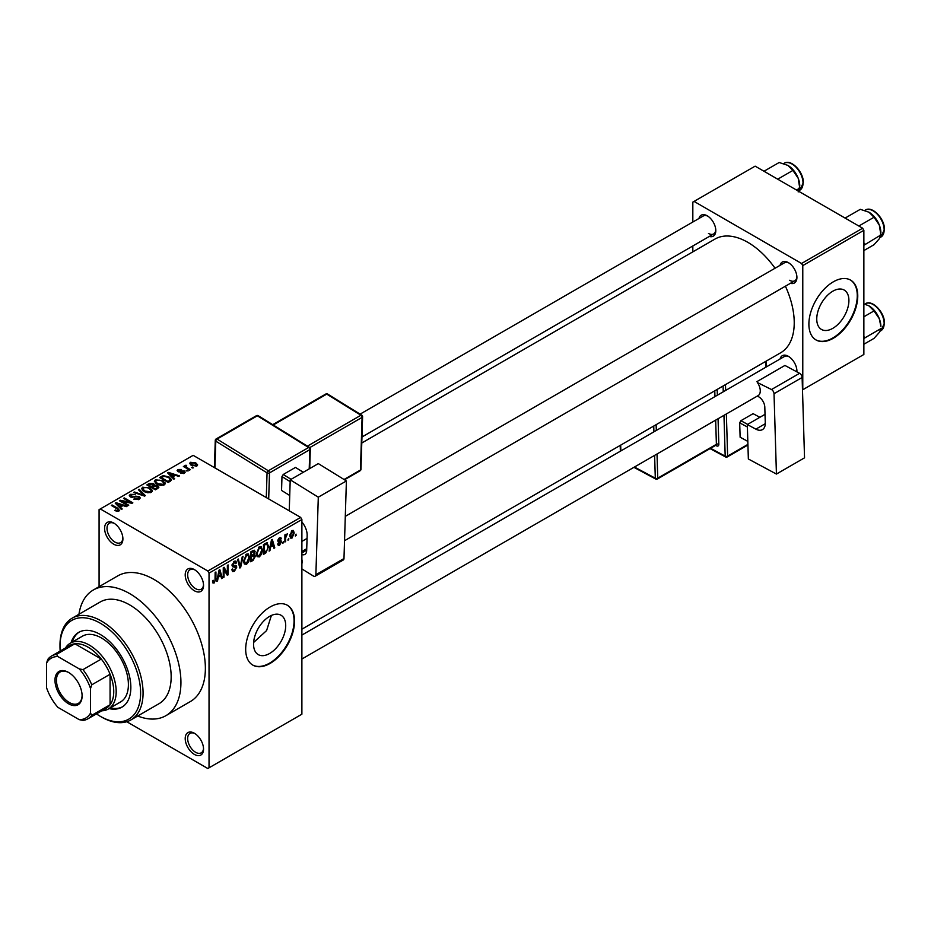 <?xml version="1.0" encoding="UTF-8"?>
<svg xmlns="http://www.w3.org/2000/svg" width="931" height="931" viewBox="0 0 931 931"><rect width="100%" height="100%" fill="white"/><g stroke="black" fill="none" stroke-linecap="round" stroke-linejoin="round"><path stroke-width="1.4" d="M194.381 590.766A12.953 7.483 60 0 1 185.211 574.893A12.953 7.483 60 0 1 194.381 569.597L194.381 569.597A12.953 7.483 60 0 1 203.54 585.471A12.953 7.483 60 0 1 194.381 590.766M195.01 569.993A11.23 6.482 -120 0 0 189.982 569.749A11.23 6.482 -120 0 0 188.26 578.745A11.23 6.482 -120 0 0 195.591 588.648A11.23 6.482 -120 0 0 201.212 589.207A11.23 6.482 -120 0 0 203.517 584.726M194.381 754.401A12.953 7.483 60 0 1 185.211 738.527A12.953 7.483 60 0 1 194.381 733.244L194.381 733.244A12.953 7.483 60 0 1 203.54 749.118A12.953 7.483 60 0 1 194.381 754.401M195.01 733.628A11.23 6.482 -120 0 0 189.982 733.395A11.23 6.482 -120 0 0 188.26 742.391A11.23 6.482 -120 0 0 195.591 752.283A11.23 6.482 -120 0 0 201.212 752.842A11.23 6.482 -120 0 0 203.517 748.373M113.745 544.204A12.953 7.483 60 0 1 104.586 528.342A12.953 7.483 60 0 1 113.745 523.047L113.745 523.047A12.953 7.483 60 0 1 122.904 538.921A12.953 7.483 60 0 1 113.745 544.204M114.373 523.443A11.23 6.482 -120 0 0 109.346 523.199A11.23 6.482 -120 0 0 107.624 532.195A11.23 6.482 -120 0 0 114.967 542.098A11.23 6.482 -120 0 0 120.576 542.645A11.23 6.482 -120 0 0 122.88 538.176M269.629 653.481A22.74 13.127 120 0 0 284.49 633.441A22.74 13.127 120 0 0 280.999 615.228A22.74 13.127 120 0 0 269.629 616.357A22.74 13.127 120 0 0 254.78 636.385A22.74 13.127 120 0 0 258.259 654.609A22.74 13.127 120 0 0 269.629 653.481M253.628 642.46L266.603 630.555L271.398 615.438M270.118 663.407A34.552 19.947 120 0 0 292.695 632.964A34.552 19.947 120 0 0 287.4 605.278A34.552 19.947 120 0 0 270.118 606.989A34.552 19.947 120 0 0 247.541 637.432A34.552 19.947 120 0 0 252.848 665.13A34.552 19.947 120 0 0 270.118 663.407M252.604 664.978A34.552 19.947 120 0 0 269.629 663.128A34.552 19.947 120 0 0 292.136 632.905A34.552 19.947 120 0 0 287.155 605.138M780.062 265.335A12.091 6.982 60 0 1 788.371 262.635L788.371 262.635A12.091 6.982 60 0 1 796.913 277.45A12.091 6.982 60 0 1 790.431 283.292M788.999 263.031A10.369 5.982 -120 0 0 784.402 262.833L345.296 516.344M698.948 218.494A12.091 6.982 60 0 1 707.246 215.806L707.246 215.806A12.091 6.982 60 0 1 715.799 230.609A12.091 6.982 60 0 1 709.317 236.451M707.874 216.19A10.369 5.982 -120 0 0 703.277 215.992L360.099 414.132M780.062 359.005A12.091 6.982 60 0 1 788.371 356.305L788.371 356.305A12.091 6.982 60 0 1 796.913 371.12A12.091 6.982 60 0 1 796.889 371.865M788.999 356.701A10.369 5.982 -120 0 0 784.402 356.503L301.888 635.082M137.695 716.009A72.56 41.895 -120 0 0 165.904 715.671A72.56 41.895 -120 0 0 177.03 657.53A72.56 41.895 -120 0 0 129.63 593.582A72.56 41.895 -120 0 0 93.344 589.986A72.56 41.895 -120 0 0 78.949 614.262M165.904 715.671L190.343 701.567A72.56 41.895 -120 0 0 201.468 643.426A72.56 41.895 -120 0 0 154.057 579.478A72.56 41.895 -120 0 0 117.772 575.882L93.344 589.986M301.888 629.193L780.632 352.791A65.659 37.903 -120 0 0 785.403 286.189M775.034 268.233A65.659 37.903 -120 0 0 747.802 242.328A65.659 37.903 -120 0 0 714.973 239.069L361.787 442.993M832.838 328.317A22.74 13.127 120 0 0 847.687 308.277A22.74 13.127 120 0 0 844.208 290.065A22.74 13.127 120 0 0 832.838 291.194A22.74 13.127 120 0 0 817.977 311.222A22.74 13.127 120 0 0 821.468 329.446A22.74 13.127 120 0 0 832.838 328.317M833.326 338.256A34.552 19.947 120 0 0 855.903 307.8A34.552 19.947 120 0 0 850.597 280.115A34.552 19.947 120 0 0 833.326 281.825A34.552 19.947 120 0 0 810.75 312.269A34.552 19.947 120 0 0 816.045 339.966A34.552 19.947 120 0 0 833.326 338.256M815.8 339.815A34.552 19.947 120 0 0 832.838 337.965A34.552 19.947 120 0 0 855.345 307.742A34.552 19.947 120 0 0 850.352 279.975M288.785 538.374L288.005 540.236L288.785 538.374M285.666 537.862L285.666 541.574L284.898 542.028L284.898 534.848L285.666 534.394L285.666 535.546L287.33 533.696L285.666 537.862L284.898 537.408M283.443 541.446L282.675 543.308L283.443 541.446M281.453 541.819L279.568 545.229L278.311 545.415L277.671 544.018L278.45 543.436L279.626 544.17L280.673 542.459L278.241 541.993L277.787 540.864L279.533 537.815L280.836 537.629L281.337 538.816L279.568 538.816L278.567 540.271L280.999 540.562L281.453 541.819L279.451 540.667M278.45 543.436L279.626 544.17M280.557 539.398L278.8 538.374M277.927 539.91L278.811 540.725M270.607 547.323L269.932 550.663L269.117 551.129L271.491 539.899L272.306 539.421L274.785 547.859L273.97 548.336L273.295 545.775L270.002 546.974M259.353 556.901L257.119 556.645L256.351 553.701L259.353 546.765L261.134 546.613L262.344 550.116L261.576 554.108L259.353 556.901L256.502 555.26M246.575 564.279L244.341 564.023L243.573 561.079L246.575 554.143L248.356 553.992L249.578 557.494L248.798 561.486L246.575 564.279L243.724 562.638M212.571 582.073L214.165 582.992L212.943 583.004L212.477 580.886L213.257 580.304L214.2 581.817L215.038 580.595L215.142 572.425L215.922 571.971L215.922 578.675L214.165 582.992L212.943 583.004M212.489 581.2L214.2 581.817M207.811 571.006L300.666 517.403L301.888 519.521L301.888 714.193L209.033 767.807L209.033 573.124L207.811 571.006L100.304 508.943L99.082 509.641L99.082 586.67M301.888 519.521L209.033 573.124M218.191 577.592L217.517 580.932L216.702 581.398L219.064 570.156L219.879 569.691L222.358 578.128L221.555 578.593L220.88 576.033L217.575 577.243M224.034 569.26L224.034 577.162L223.254 577.616L223.254 567.735L224.08 567.258L227.362 573.287L227.362 565.373L228.142 564.919L228.142 574.799L227.304 575.277L223.254 568.818M236.02 567.526L232.645 566.781L232.028 565.257L234.24 561.265L235.857 561.056L236.579 562.871L235.799 563.441L234.263 562.405L233.053 565.699L235.624 565.385L236.8 567.06L234.379 571.32L232.622 571.553L231.807 569.469L232.587 568.899L233.146 570.272L234.449 570.121L236.02 567.526L234.042 565.711M233.96 561.451L235.334 562.243L233.402 561.917M233.053 565.699L232.028 565.117L233.053 565.699M235.624 565.385L236.206 565.524M243.061 556.307L240.617 567.596L239.861 568.026L237.556 559.484L238.359 559.019L240.186 566.688L242.246 556.773L243.061 556.307M253.872 554.003L255.455 556.121L253.092 560.392L250.683 561.777L250.683 551.908L254.605 550.221L254.85 554.41M266.86 542.738L268.675 546.404L265.731 553.084L263.461 554.399L263.461 544.53L267.581 542.866M294.219 532.974L292.055 538.025L290.751 538.153L289.89 535.546L292.055 530.577L293.381 530.461L294.219 532.974L293.37 532.485M296.105 534.138L295.336 536L296.105 534.138M209.033 767.807L207.811 768.506L126.767 721.723M193.485 467.839L191.483 467.583L193.485 467.839M188.155 470.911L186.153 470.655L188.155 470.911M174.644 478.72L173.829 479.186L167.638 472.89L168.464 472.413L179.497 475.916L178.682 476.393L175.447 475.299L172.759 476.858L174.644 478.72M165.09 483.98L165.09 482.852L164.17 484.9L160.597 485.412L156.897 484.155L154.36 481.292L155.396 479.826L162.785 480.64L165.194 483.445M152.312 491.359L152.312 490.23L151.392 492.266L147.82 492.778L144.119 491.533L141.593 488.67L142.629 487.204L150.019 488.007L152.428 490.823M139.196 499.307L133.738 499.132L138.265 498.69L138.382 496.933L130.41 496.956L129.316 495.571L130.282 494.326L135.181 494.454L131.306 494.885L131.224 496.526L139.138 496.479L140.278 497.957L139.196 499.307M139.022 499.412L138.382 496.933M131.306 494.885L131.224 497.317M122.217 508.978L121.402 509.455L115.223 503.147L116.038 502.682L127.07 506.185L126.255 506.65L123.032 505.568L120.343 507.116L122.217 508.978M300.666 517.403L193.159 455.34L100.304 508.943M117.155 511.34L114.629 510.421L118.016 510.386L118.202 509.525L111.301 505.417L112.081 504.963L117.888 508.314L118.982 510.979L117.155 511.34M118.016 511.328L118.202 509.525M119.668 510.083L118.982 510.979M128.734 505.219L127.954 505.673L119.412 500.738L120.239 500.25L130.375 502.321L123.52 498.364L124.3 497.91L132.842 502.845L132.016 503.334L121.891 501.274L128.734 505.219M145.329 495.641L144.561 496.083L133.703 492.476L134.518 492.01L143.898 495.315L138.405 489.764L139.208 489.299L145.329 495.641M157.804 488.438L155.396 489.834L146.842 484.9L149.251 483.503L153.545 483.503L154.499 485.028L157.653 485.621L158.933 487.169L157.804 488.438M154.534 484.772L154.499 485.807M170.443 481.141L168.162 482.456L159.608 477.522L163.181 475.648L169.058 476.951L171.63 479.733L170.443 481.141M184.385 473.216L180.498 473.157L183.558 472.68L183.64 471.517L177.937 471.552L177.123 470.504L177.914 469.515L181.487 469.503L178.833 470.015L178.589 471.039L184.257 470.97L185.211 472.168L184.385 473.216M183.558 473.565L183.64 471.517M178.833 470.015L178.589 471.842M190.378 469.631L189.598 470.085L183.384 466.489L185.153 466.617L184.978 465.442L186.049 465.209L186.712 465.849L186.025 466.955L190.378 469.631M185.153 467.513L184.978 466.384M186.049 465.209L186.025 468.025M196.872 466.012L191.483 465.407L189.656 463.37L190.436 462.288L195.754 462.87L197.651 464.93L196.872 466.012M862.641 228.211L863.863 230.329L802.778 265.603L801.556 263.485L862.641 228.211L755.134 166.149L692.827 202.12L692.827 222.032M692.827 245.97L692.827 251.859M802.778 265.603L802.778 389.74L863.863 354.478L863.863 230.329M801.556 263.485L694.049 201.41M789.593 280.266A10.369 5.982 -120 0 0 794.771 280.79A10.369 5.982 -120 0 0 796.889 276.705M708.468 233.437A10.369 5.982 -120 0 0 713.646 233.949A10.369 5.982 -120 0 0 715.776 229.864M796.668 371.748A10.369 5.982 -120 0 0 796.889 370.375M115.293 510.77L115.293 509.909M112.081 505.859L112.081 504.963M116.038 503.985L116.038 502.682M120.343 508.373L120.343 507.116M117.841 504.532L119.599 506.394L121.763 505.137L116.573 503.392L117.841 504.532L117.841 505.824M119.599 507.616L119.599 506.394M116.573 504.532L116.573 503.392M121.763 506.301L121.763 505.137M120.239 501.215L120.239 500.25M130.375 502.996L130.375 502.321M124.3 498.807L124.3 497.91M121.891 502.17L121.891 501.274M134.401 499.458L134.401 498.62M138.265 499.714L138.265 498.69M130.282 496.875L130.282 494.326M132.342 497.526L132.342 496.886M135.926 496.805L135.926 495.99M139.138 499.342L139.138 496.479M134.518 492.743L134.518 492.01M139.208 490.602L139.208 489.299M142.629 490.497L142.629 487.204M150.019 488.961L150.019 488.007M143.63 487.774L142.839 488.88L144.91 491.091L150.391 491.696L151.159 490.59L149.216 488.449L146.947 487.518L143.63 487.774M144.91 491.94L144.91 491.091M150.391 492.685L150.391 491.696M149.251 484.655L149.251 483.503M153.545 486.285L153.545 483.503M157.514 488.612L157.653 485.621M148.623 485.028L151.171 486.494L153.371 485.132L152.905 484.039L149.972 484.236L148.623 485.924M151.171 487.402L151.171 486.494M153.371 486.389L152.905 484.039M152.172 487.076L155.174 488.81L157.514 487.332L156.885 486.075L153.708 486.191L152.172 487.076L152.172 487.972M155.174 489.706L155.174 488.81M156.815 489.008L156.815 487.856M155.396 483.119L155.396 479.826M162.785 481.583L162.785 480.64M156.408 480.396L155.617 481.513L157.688 483.713L163.158 484.318L163.926 483.224L161.982 481.071L159.725 480.14L156.408 480.396M157.688 484.574L157.688 483.713M163.158 485.307L163.158 484.318M163.181 476.637L163.181 475.648M169.058 477.894L169.058 476.951M161.389 477.65L167.941 481.432L169.337 480.629L170.047 478.778L168.267 477.394L164.042 476.311L161.389 477.65L161.389 478.546M167.941 482.328L167.941 481.432M170.361 481.187L170.047 478.778M169.337 481.781L169.337 480.629M168.464 473.716L168.464 472.413M172.759 478.103L172.759 476.858M170.257 474.275L172.026 476.125L174.19 474.88L169 473.134L170.257 474.275L170.257 475.555M172.026 477.347L172.026 476.125M169 474.263L169 473.134M174.19 476.032L174.19 474.88M181.161 473.425L181.161 472.645M177.914 471.54L177.914 469.515M179.346 471.982L179.346 471.191M184.257 473.297L184.257 470.97M186.933 471.109L186.933 470.213M184.163 466.943L184.163 466.047M187.154 468.665L187.154 467.769M192.263 468.037L192.263 467.129M190.436 464.674L190.436 462.288M195.754 463.824L195.754 462.87M196.01 466.35L195.033 463.347L191.297 462.812L190.867 465.011M191.297 462.812L192.263 464.953L196.01 465.488L196.429 464.848L196.429 466.222M192.263 465.803L192.263 464.953M216.876 580.56L217.517 580.932M221.264 577.488L222.358 578.128M219.879 575.463L220.88 576.033M219.169 572.996L218.448 576.289L220.612 575.032L219.53 570.912L219.169 572.996L218.541 572.635M217.854 575.94L218.448 576.289M223.254 576.72L224.034 577.162M225.698 572.321L227.362 573.287M226.536 573.868L228.142 574.799M231.819 569.842L234.379 571.32M234.03 561.393L236.579 562.871M232.098 564.43L232.808 564.838M234.344 565.641L236.8 567.06M239.581 566.991L240.617 567.596M239.36 566.211L240.186 566.688M248.752 557.017L249.578 557.494M248.193 561.137L248.798 561.486M245.726 554.806L246.587 555.295L244.353 560.637L245.249 563.243L246.575 563.127L248.798 557.913L248.472 555.865L246.354 554.294M243.608 560.206L244.353 560.637M248.472 555.865L246.587 555.295M253.092 550.512L255.234 551.757M252.976 554.69L255.455 556.121M250.683 552.164L251.463 552.607L251.463 555.563L253.732 554.154L254.466 552.362L252.813 550.675M250.683 555.109L251.463 555.563M254.466 552.362L252.813 551.827L251.463 552.607M250.683 556.261L251.463 556.715L251.463 560.171L253.116 559.228L254.687 556.575L252.918 554.725M250.683 559.729L251.463 560.171M251.998 555.248L252.999 555.83L251.463 556.715M254.687 556.575L252.999 555.83M261.518 549.639L262.344 550.116M260.971 553.759L261.576 554.108M258.504 547.428L259.353 547.917L257.131 553.27L258.027 555.865L259.342 555.749L261.564 550.535L261.239 548.499L259.121 546.916M256.374 552.839L257.131 553.27M261.239 548.499L259.353 547.917M264.741 552.514L265.731 553.084M267.86 545.927L268.675 546.404M264.229 545.229L264.229 552.805L267.593 549.43L267.895 546.834L266.72 543.995L264.229 545.229L263.461 544.786M263.461 552.351L264.229 552.805M264.613 543.867L265.614 544.437M265.544 543.32L267.092 544.088L265.649 543.262M269.303 550.291L269.932 550.663M273.679 547.23L274.785 547.859M272.294 545.194L273.295 545.775M271.596 542.726L270.874 546.02L273.039 544.775L271.957 540.655L271.596 542.726L270.968 542.366M270.269 545.671L270.874 546.02M277.694 544.146L279.568 545.229M277.822 540.387L280.475 541.912M279.568 537.792L281.337 538.816M282.675 542.412L283.443 542.866M284.898 541.132L285.666 541.574M284.898 535.092L285.666 535.546M286.12 534.278L287.109 534.848M285.933 534.685L286.55 535.046M284.898 535.767L285.817 536.303M288.005 539.34L288.785 539.782M289.995 536.826L292.055 538.025M291.647 530.856L292.858 531.554L292.031 531.624L290.67 535.104L292.078 536.978L293.44 533.498L291.298 531.194M289.925 534.673L290.67 535.104M289.913 536.268L292.078 536.978M295.336 535.104L296.105 535.546M109.055 708.596A43.198 24.939 -120 0 0 121.903 707.164A43.198 24.939 -120 0 0 128.525 672.554A43.198 24.939 -120 0 0 100.304 634.488A43.198 24.939 -120 0 0 78.704 632.358A43.198 24.939 -120 0 0 71.047 642.762M110.277 707.897A43.198 24.939 -120 0 0 122.508 706.804M96.452 713.879A57.012 32.922 -120 0 0 100.304 716.311A57.012 32.922 -120 0 0 140.616 693.036A57.012 32.922 -120 0 0 100.304 623.211A57.012 32.922 -120 0 0 59.991 646.486A57.012 32.922 -120 0 0 60.178 651.037M101.526 717.021L100.304 716.311L101.526 717.021A58.746 33.912 60 0 0 130.899 719.931L158.992 703.708A58.746 33.912 -120 0 0 167.999 656.634A58.746 33.912 -120 0 0 129.63 604.871A58.746 33.912 -120 0 0 100.257 601.961L72.153 618.184A58.746 33.912 60 0 1 101.526 621.093A58.746 33.912 60 0 1 139.906 672.857A58.746 33.912 60 0 1 130.899 719.931M59.991 646.486L59.991 645.078A58.746 33.912 60 0 1 72.153 618.184M65.507 647.953A38.008 21.948 60 0 1 70.302 643.193L82.522 636.141A38.008 21.948 60 0 1 101.526 638.014A38.008 21.948 60 0 1 126.36 671.519A38.008 21.948 60 0 1 120.53 701.974L108.31 709.026A38.008 21.948 60 0 1 101.782 710.795M79.333 632.021A43.198 24.939 -120 0 0 72.269 642.064M858.836 226.024L874.023 217.249L879.295 225.034A16.816 9.706 -120 0 1 880.889 232.82L879.295 238.767L874.023 244.713L863.863 250.579M863.863 245.284L880.889 234.949L879.295 225.034A16.816 9.706 -120 0 0 868.995 212.221L874.023 217.249M865.027 244.108L863.863 242.886M845.104 218.087L860.291 209.324L868.995 212.221M54.976 680.27A19.179 11.067 60 0 1 68.545 672.438A19.179 11.067 60 0 1 82.103 695.934A19.179 11.067 60 0 1 68.545 703.755A19.179 11.067 60 0 1 54.976 680.27M68.917 672.659A18.143 10.474 -120 0 0 60.201 671.961A18.143 10.474 -120 0 0 56.442 680.27A18.143 10.474 -120 0 0 64.367 698.529A18.143 10.474 -120 0 0 78.344 703.382A18.143 10.474 -120 0 0 82.091 695.492M70.302 643.193A38.008 21.948 60 0 1 99.594 653.376A38.008 21.948 60 0 1 116.189 691.628A38.008 21.948 60 0 1 108.31 709.026M90.528 713.088L91.75 715.345A36.286 20.948 60 0 1 87.898 718.813L106.227 708.235A36.286 20.948 -120 0 0 110.079 704.767A36.286 20.948 -120 0 0 113.745 691.628A36.286 20.948 -120 0 0 110.079 674.253A36.286 20.948 -120 0 0 101.304 659.055L74.876 643.787A36.286 20.948 -120 0 0 69.941 645.392L51.624 655.971A36.286 20.948 60 0 1 56.547 654.377L57.885 656.553A34.552 19.947 -120 0 0 46.55 663.105L46.55 687.706A34.552 19.947 -120 0 0 57.885 707.339L79.193 719.64A34.552 19.947 -120 0 0 90.528 713.088L90.528 688.498A34.552 19.947 -120 0 0 79.193 668.854L57.885 656.553M79.193 668.854L82.975 669.633L101.304 659.055A36.286 20.948 -120 0 0 74.876 643.787L56.547 654.377M91.75 715.345L110.079 704.767L110.079 674.253L91.75 684.832L90.528 688.498M46.55 663.105L47.772 659.439A36.286 20.948 60 0 1 51.624 655.971M87.898 718.813A36.286 20.948 60 0 1 82.975 720.419L79.193 719.64M82.975 669.633A36.286 20.948 60 0 1 91.75 684.832M863.863 338.954L865.027 337.778L863.863 336.557M863.863 344.249L874.023 338.384L879.295 332.437L880.889 328.62L865.027 337.778M879.295 318.705L880.889 326.49A16.816 9.706 -120 0 0 879.295 318.705A16.816 9.706 -120 0 0 868.995 305.903L874.023 310.919L879.295 318.705M863.863 316.784L874.023 310.919M863.863 303.832L868.995 305.903M777.722 179.183L792.898 170.42L798.181 178.205A16.816 9.706 -120 0 1 799.764 185.991L798.181 191.937M796.482 190.017L799.764 188.12L798.181 178.205A16.816 9.706 -120 0 0 787.882 165.392L792.898 170.42M763.99 171.257L779.166 162.494L787.882 165.392M765.026 414.33L747.314 424.559L748.349 458.995L776.431 474.054L804.535 457.831L802.115 377.486L774.022 393.708L776.431 474.054M747.314 424.559L755.867 429.144L765.282 423.698M774.022 393.708A3.456 1.99 -120 0 0 771.485 389.53L757.427 382.536A10.369 5.982 60 0 1 758.125 395.617A10.369 5.982 60 0 1 757.822 395.768M757.345 396.059L758.486 396.676A8.635 4.992 60 0 1 764.805 407.126L765.282 422.907A13.825 7.983 60 0 1 762.431 429.633A13.825 7.983 60 0 1 755.867 429.144M771.485 389.53L799.589 373.308L784.938 365.452L756.833 381.675M799.589 373.308A3.456 1.99 60 0 1 802.115 377.486M747.826 441.399L740.122 437.209L739.691 422.86L740.867 420.719L753.086 413.667L759.871 417.309M740.122 437.209L747.826 441.341M747.395 426.992L739.691 422.86M740.867 420.719L747.651 424.361M290.216 479.826L318.321 463.603L346.402 480.955L318.297 497.177L290.216 479.826L289.25 510.816M301.888 568.911L313.351 575.998A3.456 1.99 -120 0 0 315.167 576.219A3.456 1.99 -120 0 0 315.877 574.741L343.981 558.519L346.402 480.955M343.981 558.519A3.456 1.99 60 0 1 343.26 559.996L315.167 576.219M315.877 574.741L318.297 497.177M301.888 522.012A13.825 7.983 60 0 1 307.149 535.465L306.671 550.698A8.635 4.992 60 0 1 304.891 554.399A8.635 4.992 60 0 1 301.888 554.573M301.888 559.391A10.369 5.982 60 0 1 301.888 563.732M306.741 548.696L301.888 551.501M289.727 495.49L281.546 490.428L281.977 476.579L283.245 474.484L295.464 467.432L303.331 472.25M290.158 481.63L281.977 476.579M283.245 474.484L291.077 479.325M303.285 472.273L295.464 467.432M117.888 509.257L117.888 508.314M134.134 497.317L134.134 496.514M142.245 495.315L142.245 494.71M152.626 486.808L152.626 485.656M161.796 477.417L161.796 476.265M180.591 471.854L180.591 470.877M215.142 578.232L215.922 578.675M232.04 565.594L234.088 566.77M238.976 564.78L239.884 565.303M252.092 559.81L253.092 560.392M251.812 551.245L252.813 551.827M277.787 540.853L279.707 541.958M865.376 210.092C872.149 205.448 884.881 218.878 884.45 229.492L880.924 237.033A15.548 8.973 -120 0 0 884.147 229.91A15.548 8.973 -120 0 0 877.363 214.258A15.548 8.973 -120 0 0 865.376 210.092L864.794 210.429M884.147 323.581A15.548 8.973 -120 0 0 877.363 307.928A15.548 8.973 -120 0 0 865.376 303.762C872.149 299.119 884.881 312.548 884.45 323.162L880.924 330.703A15.548 8.973 -120 0 0 884.147 323.581M784.251 163.262C791.024 158.619 803.767 172.049 803.325 182.651L799.81 190.192A15.548 8.973 -120 0 0 803.022 183.07A15.548 8.973 -120 0 0 796.238 167.429A15.548 8.973 -120 0 0 784.251 163.262L783.669 163.6M710.574 448.3L725.191 456.143L723.969 415.331M723.259 391.8L723.084 386.016M717.359 395.21L717.184 389.74A3.456 1.99 -120 0 0 717.173 389.426M718.057 418.741L718.825 444.262A1.722 0.966 -1.7 0 0 716.393 444.308L715.66 420.125M715.648 445.379L716.474 445.821A3.456 1.99 -120 0 0 718.825 444.262M726.366 413.946L727.635 456.097L747.919 444.39M765.98 367.14L765.806 361.344M725.482 384.631L725.656 390.415M657.018 453.991L657.752 478.162L716.393 444.308A1.722 1.001 60 0 1 716.032 445.146L657.391 479.011A1.722 1.001 60 0 0 657.752 478.162A1.722 0.966 178.3 0 1 655.308 478.22L654.621 455.375M714.95 396.594L714.775 390.811M656.134 424.664L656.308 430.448M620.674 445.134L620.849 450.93M634.442 467.025L655.308 478.22A1.722 1.036 118.2 0 0 655.703 479.034L633.895 467.327M653.911 431.844L653.737 426.049M716.474 445.821A1.722 1.036 118.2 0 0 716.148 445.053M727.274 456.935A1.722 1.001 60 0 0 727.635 456.097A1.722 0.966 178.3 0 1 725.191 456.143A1.722 1.036 118.2 0 0 725.598 456.958A1.722 1.722 0 0 0 727.274 456.935L747.93 445.006M301.888 552.956L306.695 550.186M266.289 497.561L267.057 472.855L215.783 441.154L214.945 467.921M309.22 468.852L309.814 449.626L269.501 472.901A1.722 1.001 -120 0 0 268.326 470.772L308.638 447.497L257.363 415.796L217.039 439.071L268.326 470.772A1.722 0.966 121.7 0 0 267.057 472.855A1.722 1.036 -178.2 0 0 269.501 472.901L268.687 498.946M307.439 446.124L360.914 415.249L326.734 394.116L273.249 424.99M344.028 479.5L360.46 470.015L362.089 417.391L309.767 447.602M360.96 469.317A1.722 1.722 0 0 1 360.099 470.76A1.722 1.001 -120 0 0 360.46 470.015A1.722 1.036 1.8 0 0 360.96 469.317L362.601 416.692A1.722 1.722 0 0 0 361.787 415.168A1.722 0.966 121.7 0 0 360.914 415.249A1.722 1.001 -120 0 1 362.089 417.391A1.722 1.036 1.8 0 0 362.601 416.692M362.101 415.924A1.722 0.966 121.7 0 0 361.787 415.168L327.596 394.034A1.722 1.722 0 0 0 325.827 394.011L272.713 424.664M325.827 394.011A1.722 1.001 -120 0 1 326.734 394.116A1.722 0.966 -58.3 0 1 327.596 394.034M258.224 415.703A1.722 0.966 121.7 0 0 257.363 415.796A1.722 1.001 -120 0 0 256.456 415.68A1.722 1.722 0 0 1 258.224 415.703L309.499 447.404A1.722 0.966 121.7 0 0 308.638 447.497A1.722 1.001 -120 0 1 309.814 449.626A1.722 1.036 1.8 0 0 310.326 448.928A1.722 1.722 0 0 0 309.499 447.404A1.722 0.966 121.7 0 1 309.814 448.172M215.783 439.7A1.722 1.036 1.8 0 0 215.27 440.398A1.722 1.036 1.8 0 0 215.783 441.154A1.722 0.966 121.7 0 1 217.039 439.071A1.722 1.001 -120 0 0 216.132 438.955L256.456 415.68M118.377 509.885L118.377 511.247M130.608 495.723L130.608 497.061M142.839 488.88L142.839 490.672M151.159 490.59L151.159 492.394M153.522 484.748L153.522 486.296M155.617 481.513L155.617 483.305M163.926 483.224L163.926 485.016M184.059 472.064L184.059 473.39M178.286 470.632L178.286 471.726M185.781 466.501L185.781 467.874M233.146 570.272L231.807 569.504M245.249 563.243L243.666 562.324M258.027 555.865L256.444 554.946M278.823 544.286L277.973 543.797M280.254 538.712L279.149 538.071M880.924 237.033L880.098 237.51M344.528 540.725L794.771 280.79M301.888 541.411L307.055 538.421M758.125 395.617L301.888 659.02M713.646 233.949L361.973 436.988M865.376 303.762L864.794 304.1M880.924 330.703L880.098 331.18M799.81 190.192L798.973 190.669M620.372 451.198L620.197 445.414M655.703 479.034A1.722 1.722 0 0 0 657.391 479.011M710.039 448.614L725.598 456.958M766.492 366.837L766.318 361.053M360.099 470.76L344.482 479.779M214.421 467.618L215.27 440.398A1.722 1.722 0 0 1 216.132 438.955M309.709 468.572L310.326 448.928"/></g></svg>
